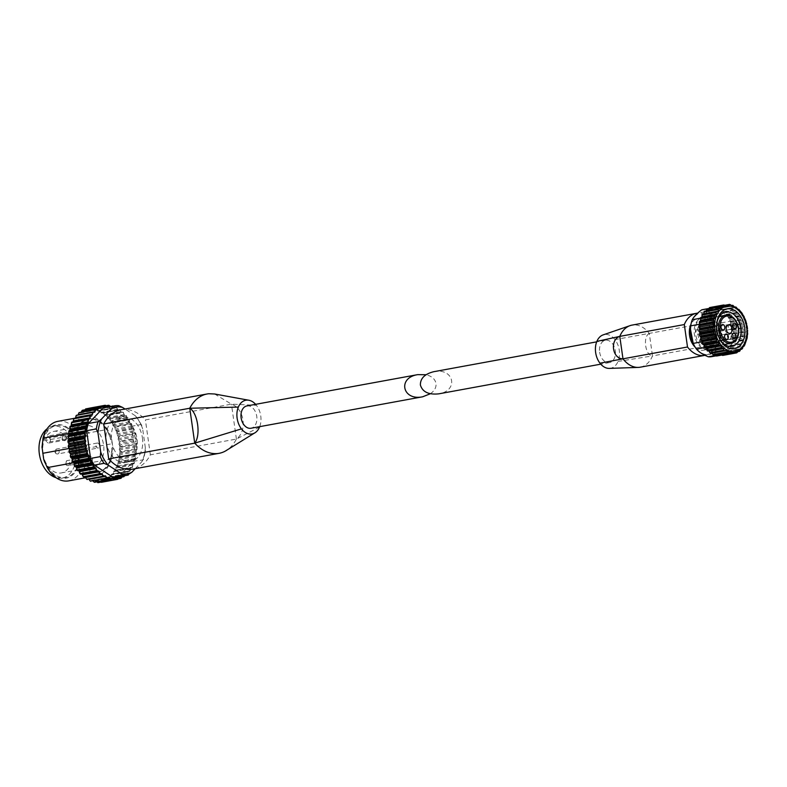 <?xml version="1.0" encoding="UTF-8"?>
<svg xmlns="http://www.w3.org/2000/svg" width="787" height="787" viewBox="0 0 787 787"><rect width="100%" height="100%" fill="white"/><g stroke="black" fill="none" stroke-linecap="round" stroke-linejoin="round"><path stroke-width="0.59" stroke-dasharray="3.94 2.95" d="M433.755 371.7C453.883 367.45 459.136 390.667 438.772 393.844M599.645 352.173A11.343 7.84 79.6 0 0 609.502 362.561A11.343 7.84 79.6 0 0 615.168 349.999A11.343 7.84 79.6 0 0 605.41 340.25A11.343 7.84 79.6 0 0 599.645 352.173M702.988 309.566A23.944 16.547 -100.4 0 1 706.342 309.439C708.693 312.311 712.629 314.889 718.167 317.171A23.944 16.547 -100.4 0 1 721.374 322.837C720.617 328.976 721.443 334.819 723.873 340.377L732.835 338.735A23.944 16.547 -100.4 0 1 732.766 339.246L732.559 338.705L747.03 336.049M733.12 340.181A1.003 0.698 79.6 0 1 732.864 341.479L732.244 341.873A23.944 16.547 -100.4 0 1 731.871 343.24L732.244 341.873A23.944 16.547 79.6 0 0 732.766 339.246L733.12 340.181L747.207 337.603M723.873 340.377A23.944 16.547 -100.4 0 1 722.338 346.516L731.3 344.873A23.944 16.547 79.6 0 0 731.871 343.24L732.097 344.224L746.194 341.647M722.338 346.516C717.636 350.077 714.527 353.353 713.012 356.324A23.944 16.547 -100.4 0 1 711.615 356.668M713.012 356.324L721.974 354.681L731.3 344.873M736.052 352.143L721.669 354.78A23.944 16.547 79.6 0 0 721.974 354.681M715.895 355.39L717.232 355.153A23.944 16.547 79.6 0 0 717.547 355.183L731.94 352.546M704.621 347.559L705.398 347.421L717.232 355.153M704.395 345.936A23.944 16.547 79.6 0 0 705.398 347.421M702.407 342.237A23.944 16.547 79.6 0 0 703.647 344.676M700.282 321.066A23.944 16.547 79.6 0 0 699.771 323.683M700.4 318.223L701.227 318.076A23.944 16.547 79.6 0 0 700.666 319.699M709.126 308.534L710.553 308.268L701.227 318.076M725.25 305.543L710.858 308.17A23.944 16.547 79.6 0 0 710.553 308.268M706.342 309.439L715.304 307.796A23.944 16.547 79.6 0 0 714.98 307.766L729.362 305.13M640.254 367.195A27.811 19.213 79.6 0 0 652.492 355.921L717.026 344.106L713.829 321.657A27.811 19.213 79.6 0 0 697.676 313.137M705.024 355.321A27.811 19.213 79.6 0 0 717.026 344.106M609.453 368.395A17.137 11.844 79.6 0 0 618.051 361.42A17.137 11.844 79.6 0 0 614.952 339.62L713.829 321.657M649.295 333.481C642.576 336.502 645.301 355.724 652.492 355.921L649.295 333.481A27.811 19.213 79.6 0 0 633.555 324.923A27.811 19.213 79.6 0 0 632.404 325.051M695.177 347.175A16.133 11.146 79.6 0 0 703.578 350.195A16.133 11.146 79.6 0 0 711.782 333.235A16.133 11.146 79.6 0 0 697.764 318.46A16.133 11.146 79.6 0 0 690.986 324.264M618.051 361.42L652.492 355.921M703.952 313.826L702.575 314.082M706.293 310.914L705.988 311.485L704.759 311.229L718.846 308.652M709.087 308.632L708.605 309.625L707.336 309.065L721.423 306.487M710.858 308.17L710.208 307.668L724.306 305.081M732.559 338.705L730.198 319.729A1.003 0.698 79.6 0 0 729.588 318.519L728.467 318.105L728.123 316.994A23.944 16.547 79.6 0 0 727.129 315.528L715.304 307.796M721.374 322.837L730.336 321.204A23.944 16.547 -100.4 0 0 730.12 320.702A23.944 16.547 79.6 0 0 728.88 318.253A23.944 16.547 -100.4 0 0 728.123 316.994L728.073 315.99A1.003 0.698 79.6 0 0 727.326 314.928L725.83 314.377L725.545 312.783A1.003 0.698 79.6 0 0 724.689 311.908L723.184 311.741L722.702 310.216A1.003 0.698 79.6 0 0 721.768 309.557L720.685 310.039L719.643 308.366A1.003 0.698 79.6 0 0 718.659 307.953L717.616 308.74L716.465 307.314A1.003 0.698 79.6 0 0 715.462 307.146L714.98 307.766M732.835 338.735L733.484 337.22A1.003 0.698 79.6 0 0 733.563 335.842L732.825 334.495L747.296 331.848M732.825 334.495L733.523 332.763A1.003 0.698 79.6 0 0 733.415 331.357L732.53 330.186L732.972 328.258A1.003 0.698 79.6 0 0 732.687 326.871L731.684 325.926L731.851 323.86A1.003 0.698 79.6 0 0 731.398 322.542L730.336 321.204M722.781 355.409A1.003 0.698 79.6 0 0 723.253 354.927L723.932 353.314L725.201 353.875A1.003 0.698 79.6 0 0 726.047 353.284L726.549 351.455L727.778 351.71A1.003 0.698 79.6 0 0 728.506 350.894L728.801 348.897L729.962 348.857A1.003 0.698 79.6 0 0 730.543 347.834L730.602 345.739L731.674 345.404A1.003 0.698 79.6 0 0 732.097 344.224M716.731 355.999A1.003 0.698 79.6 0 0 717.055 355.803L717.547 355.183M727.945 352.409L713.858 354.996L714.901 354.199L715.481 354.76M712.196 353.127L726.253 350.264M710.75 353.383L711.782 352.92M718.167 317.171L727.129 315.528M699.8 324.942L702.083 341.007M690.474 329.271A21.426 14.805 -100.4 0 1 704.473 312.242A21.426 14.805 -100.4 0 1 720.272 331.996A21.426 14.805 -100.4 0 1 711.251 353.983A21.426 14.805 -100.4 0 1 692.914 342.64A21.426 14.805 -100.4 0 1 692.727 342.207M716.623 332.35A16.133 11.146 -100.4 0 1 708.418 349.31A16.133 11.146 -100.4 0 1 694.547 335.449A16.133 11.146 -100.4 0 1 702.604 317.574A16.133 11.146 -100.4 0 1 716.623 332.35M614.952 339.62A17.137 11.844 79.6 0 0 603.521 334.75M718.6 336.659A17.432 12.051 -100.4 0 1 718.442 336.295A17.432 12.051 -100.4 0 1 716.593 326.192A17.432 12.051 -100.4 0 1 716.613 325.798M719.672 331.868A17.432 12.051 -100.4 0 1 710.799 350.205A17.432 12.051 -100.4 0 1 695.816 335.223A17.432 12.051 -100.4 0 1 704.522 315.902A17.432 12.051 -100.4 0 1 719.672 331.868M717.508 332.084A14.294 9.877 -100.4 0 1 710.238 347.106A14.294 9.877 -100.4 0 1 697.951 334.829A14.294 9.877 -100.4 0 1 705.083 318.991A14.294 9.877 -100.4 0 1 717.508 332.084M720.115 327.864A2.705 1.869 -100.4 0 1 718.738 330.717A2.705 1.869 -100.4 0 1 716.406 328.386A2.705 1.869 -100.4 0 1 717.764 325.385A2.705 1.869 -100.4 0 1 720.115 327.864M719.987 327.884A2.518 1.741 -100.4 0 1 718.708 330.53A2.518 1.741 -100.4 0 1 716.544 328.366A2.518 1.741 -100.4 0 1 717.793 325.572A2.518 1.741 -100.4 0 1 719.987 327.884M699.554 331.622A2.518 1.741 -100.4 0 1 698.276 334.278A2.518 1.741 -100.4 0 1 696.101 332.104A2.518 1.741 -100.4 0 1 697.361 329.31A2.518 1.741 -100.4 0 1 699.554 331.622M723.676 337.377A2.705 1.869 -100.4 0 1 722.299 340.23A2.705 1.869 -100.4 0 1 719.967 337.898A2.705 1.869 -100.4 0 1 721.315 334.898A2.705 1.869 -100.4 0 1 723.676 337.377M723.538 337.387A2.518 1.741 -100.4 0 1 722.259 340.043A2.518 1.741 -100.4 0 1 720.095 337.879A2.518 1.741 -100.4 0 1 721.354 335.085A2.518 1.741 -100.4 0 1 723.538 337.387M703.106 341.135A2.518 1.741 -100.4 0 1 701.827 343.781A2.518 1.741 -100.4 0 1 699.663 341.617A2.518 1.741 -100.4 0 1 700.912 338.823A2.518 1.741 -100.4 0 1 703.106 341.135M731.143 336.649A2.705 1.869 -100.4 0 1 729.765 339.492A2.705 1.869 -100.4 0 1 727.434 337.161A2.705 1.869 -100.4 0 1 728.782 334.16A2.705 1.869 -100.4 0 1 731.143 336.649M731.005 336.659A2.518 1.741 -100.4 0 1 729.726 339.305A2.518 1.741 -100.4 0 1 727.562 337.141A2.518 1.741 -100.4 0 1 728.821 334.347A2.518 1.741 -100.4 0 1 731.005 336.659M710.572 340.397A2.518 1.741 -100.4 0 1 709.294 343.053A2.518 1.741 -100.4 0 1 707.12 340.889A2.518 1.741 -100.4 0 1 708.379 338.095A2.518 1.741 -100.4 0 1 710.572 340.397M731.93 326.703A2.705 1.869 -100.4 0 1 730.543 329.556A2.705 1.869 -100.4 0 1 728.221 327.225A2.705 1.869 -100.4 0 1 729.569 324.224A2.705 1.869 -100.4 0 1 731.93 326.703M731.792 326.723A2.518 1.741 -100.4 0 1 730.513 329.369A2.518 1.741 -100.4 0 1 728.349 327.205A2.518 1.741 -100.4 0 1 729.608 324.411A2.518 1.741 -100.4 0 1 731.792 326.723M711.359 330.461A2.518 1.741 -100.4 0 1 710.081 333.117A2.518 1.741 -100.4 0 1 707.907 330.943A2.518 1.741 -100.4 0 1 709.166 328.159A2.518 1.741 -100.4 0 1 711.359 330.461M430.351 393.756C434.522 390.844 436.411 387.411 436.008 383.476C435.132 379.078 431.817 376.166 426.042 374.73M246.902 405.925A11.343 7.84 -100.4 0 1 256.759 416.323A11.343 7.84 -100.4 0 1 250.984 428.246M45.538 440.435A21.111 14.589 -100.4 0 1 47.781 436.106L77.903 430.587A21.111 14.589 79.6 0 1 85.242 425.61A21.111 14.589 79.6 0 1 103.392 443.75A21.111 14.589 79.6 0 1 92.846 467.144A21.111 14.589 79.6 0 1 74.499 447.803A21.111 14.589 79.6 0 1 75.65 434.916L45.538 440.435L47.269 442.353L77.382 436.844L75.65 434.916M42.951 453.587A21.111 14.589 79.6 0 0 61.297 472.928A21.111 14.589 79.6 0 0 71.843 449.534A21.111 14.589 79.6 0 0 53.693 431.394A21.111 14.589 79.6 0 0 42.951 453.587M259.533 427.095L236.405 439.057L150.366 454.827A42.596 29.434 -100.4 0 1 132.983 469.101M214.625 393.992L231.437 404.154C244.373 408.325 247.58 430.892 236.405 439.057A42.596 29.434 -100.4 0 1 227.345 449.83M121.109 409.732A42.596 29.434 -100.4 0 1 145.398 419.914L231.437 404.154L256.434 405.305A17.137 11.844 -100.4 0 1 259.72 426.643M142.417 437.906A22.311 15.415 -100.4 0 1 131.065 461.359A22.311 15.415 -100.4 0 1 111.675 440.927A22.311 15.415 -100.4 0 1 123.028 417.474A22.311 15.415 -100.4 0 1 142.417 437.906M150.366 454.827L145.398 419.914M68.735 480.857A30.25 20.895 79.6 0 0 83.511 464.035L111.026 458.998L111.843 447.98L112.915 447.783A26.847 18.544 79.6 0 1 98.896 471.866A26.847 18.544 79.6 0 1 76.378 451.374L75.208 443.14A26.847 18.544 79.6 0 1 89.226 419.048A26.847 18.544 79.6 0 1 111.744 439.549L112.915 447.783M45.007 462.894L44.908 462.648A27.152 18.76 79.6 0 0 66.167 478.171A27.152 18.76 79.6 0 0 80.166 455.624L83.511 464.035M73.555 462.776L74.745 462.559A30.25 20.895 79.6 0 0 96.24 475.81A30.25 20.895 79.6 0 0 111.026 458.998M111.843 447.98A26.847 18.544 79.6 0 1 97.824 472.062A26.847 18.544 79.6 0 1 75.306 451.571L75.582 453.361A27.152 18.76 79.6 0 0 96.624 472.534A27.152 18.76 79.6 0 0 112.069 450.292A27.152 18.76 79.6 0 0 112.079 449.78L112.059 450.331M75.582 453.361L74.745 462.559M75.306 451.571L76.378 451.374M133.387 461.28L143.293 459.844L145.467 451.059L144.877 452.259L135.197 454.04A35.287 24.377 79.6 0 1 133.387 461.28L118.65 476.774L128.33 475.004M131.252 426.328L140.932 424.547L142.634 428.738A33.782 23.335 79.6 0 0 135.266 415.733L137.145 417.858L127.464 419.638A35.287 24.377 79.6 0 1 131.252 426.328L135.197 454.04M104.553 407.656A35.287 24.377 79.6 0 1 108.783 407.42L118.453 405.649M144.877 452.259A35.287 24.377 79.6 0 1 143.067 459.5L141.817 461.753A33.782 23.335 79.6 0 0 145.329 447.685L145.467 451.059M115.571 478.23L98.719 481.31A1.003 0.698 -100.4 0 1 99.605 481.221L100.165 481.752A36.802 25.43 79.6 0 0 101.828 481.408L101.966 482.185L117.735 479.293M98.719 481.31L98.355 482.598M97.785 482.598L96.093 481.31A1.003 0.698 -100.4 0 0 95.188 481.211L94.686 482.283M92.699 480.946L92.541 480.69A1.003 0.698 -100.4 0 0 91.636 480.424L91.007 481.25M104.986 475.86L88.134 478.949A1.003 0.698 -100.4 0 1 88.931 479.244M88.134 478.949L87.406 479.519M101.602 473.735L84.75 476.824A1.003 0.698 -100.4 0 1 85.193 476.902M84.75 476.824L83.934 477.129M74.106 418.251L74.981 418.34A1.003 0.698 -100.4 0 0 75.463 418.005M76.624 414.965L77.51 415.329A1.003 0.698 -100.4 0 0 78.198 414.67M79.487 412.26L80.363 412.909A1.003 0.698 -100.4 0 0 81.13 412.388L81.248 411.945M82.645 410.214L83.481 411.119A1.003 0.698 -100.4 0 0 84.307 410.765L85.488 409.014M86.039 408.837L86.806 409.997A1.003 0.698 -100.4 0 0 87.672 409.82L89.029 408.237A37.56 25.951 79.6 0 1 89.6 408.187L90.269 409.565A1.003 0.698 -100.4 0 0 91.164 409.565L92.669 408.187L106.343 405.689M109.029 405.354L93.26 408.246L93.81 409.83A1.003 0.698 -100.4 0 0 94.715 410.017L96.358 408.866L110.337 406.299M115.955 407.361L117.332 408.542A36.802 25.43 79.6 0 0 115.64 407.705L115.099 408.06A1.003 0.698 -100.4 0 1 114.204 407.705L112.718 406.141L96.939 409.033L97.352 410.794A1.003 0.698 -100.4 0 0 98.247 411.148L100.008 410.243L115.778 407.361A37.56 25.951 79.6 0 1 116.348 407.636L100.579 410.529L100.834 412.427A1.003 0.698 -100.4 0 0 101.7 412.949L119.329 409.427A37.56 25.951 79.6 0 1 119.87 409.811L104.1 412.703L104.189 414.71A1.003 0.698 -100.4 0 0 105.005 415.388L122.693 412.132A37.56 25.951 79.6 0 1 123.215 412.624L107.435 415.506L107.337 417.592A1.003 0.698 -100.4 0 0 108.104 418.409L125.831 415.438A37.56 25.951 79.6 0 1 126.294 416.008L110.524 418.9L110.229 421.006A1.003 0.698 -100.4 0 0 110.918 421.96L128.655 419.264A37.56 25.951 79.6 0 1 129.078 419.914L113.298 422.806L112.807 424.901A1.003 0.698 -100.4 0 0 113.407 425.964L115.355 426.436L131.134 423.544A37.56 25.951 79.6 0 1 131.488 424.262L115.709 427.144L115.03 429.2A1.003 0.698 -100.4 0 0 115.522 430.341L117.43 431.079L133.2 428.197L132.983 427.636L133.2 428.197A37.56 25.951 79.6 0 1 133.485 428.954L117.716 431.847L116.83 433.814A1.003 0.698 -100.4 0 0 117.224 435.024L119.053 436.008L134.823 433.116L134.646 432.417L134.823 433.116A37.56 25.951 79.6 0 1 135.039 433.912L119.27 436.805L118.198 438.654A1.003 0.698 -100.4 0 0 118.463 439.903L120.204 441.113L135.974 438.221L135.846 437.405L135.974 438.221A37.56 25.951 79.6 0 1 136.112 439.048L120.342 441.93L119.408 442.914A36.802 25.43 79.6 0 0 119.004 440.494M119.24 444.901L120.854 446.308L136.623 443.415L136.564 442.481L136.092 441.812L119.24 444.901A1.003 0.698 -100.4 0 1 119.083 443.622L119.408 442.914M111.272 474.905L111.636 476.755L127.415 473.863L128.124 471.816L111.272 474.905A1.003 0.698 -100.4 0 1 111.931 474.158L129.658 471.295A37.56 25.951 79.6 0 0 130.052 470.764L130.563 468.668A1.003 0.698 -100.4 0 1 131.124 467.783L131.754 467.724A36.802 25.43 79.6 0 0 132.728 465.914L132.629 465.019A1.003 0.698 -100.4 0 1 133.082 464.015L133.682 463.818A36.802 25.43 79.6 0 0 134.449 461.802L134.262 460.916A1.003 0.698 -100.4 0 1 134.607 459.815L135.167 459.5A36.802 25.43 79.6 0 0 135.718 457.316L135.443 456.46A1.003 0.698 -100.4 0 1 135.669 455.28L136.19 454.856A36.802 25.43 79.6 0 0 136.505 452.535L136.151 451.728A1.003 0.698 -100.4 0 1 136.259 450.489L136.712 449.957A36.802 25.43 79.6 0 0 136.79 447.557L136.367 446.809A1.003 0.698 -100.4 0 1 136.348 445.54L136.731 444.921A36.802 25.43 79.6 0 0 136.564 442.481L136.623 443.415A37.56 25.951 79.6 0 1 136.682 444.242L136.731 444.921L136.682 444.242L120.913 447.124L119.496 448.629A1.003 0.698 -100.4 0 0 119.516 449.898L120.991 451.472L136.771 448.59L136.79 447.557L136.771 448.59A37.56 25.951 79.6 0 1 136.741 449.397L120.972 452.289L119.408 453.578A1.003 0.698 -100.4 0 0 119.299 454.817L120.618 456.529L136.397 453.637L136.505 452.535L136.397 453.637A37.56 25.951 79.6 0 1 136.289 454.424L120.519 457.316L118.827 458.368A1.003 0.698 -100.4 0 0 118.601 459.549L119.742 461.369L135.512 458.477L135.718 457.316L135.512 458.477A37.56 25.951 79.6 0 1 135.334 459.215L117.755 462.904A1.003 0.698 -100.4 0 0 117.411 464.005L118.375 465.884L134.144 463.002L134.449 461.802L134.144 463.002A37.56 25.951 79.6 0 1 133.888 463.681L116.23 467.094A1.003 0.698 -100.4 0 0 115.778 468.098L116.535 470.016L132.314 467.124L132.728 465.914L132.314 467.124A37.56 25.951 79.6 0 1 131.98 467.734L114.272 470.872A1.003 0.698 -100.4 0 1 114.272 470.872A1.003 0.698 -100.4 0 0 113.712 471.757L114.282 473.656L130.327 470.577M127.11 474.236L127.415 473.863A37.56 25.951 79.6 0 1 126.963 474.295L111.193 477.188L109.226 476.883A1.003 0.698 -100.4 0 0 108.498 477.473L108.665 479.234L124.444 476.342L125.34 474.384A1.003 0.698 -100.4 0 1 126.077 473.794L109.226 476.883M122.064 477.02L108.173 479.568L106.235 478.988A1.003 0.698 -100.4 0 0 105.438 479.421L105.419 481.054L121.198 478.171M118.375 478.811L104.887 481.28L103.008 480.444A1.003 0.698 -100.4 0 0 102.153 480.709L101.828 481.408M101.966 482.185A37.56 25.951 79.6 0 1 101.395 482.303L100.165 481.752M89.6 408.187L105.369 405.295M130.573 469.564A36.802 25.43 79.6 0 1 129.412 471.128L111.931 474.158M119.506 409.417L121.041 411.621A1.003 0.698 -100.4 0 0 121.857 412.299L122.477 412.181A36.802 25.43 79.6 0 1 123.992 413.618L123.215 412.624L124.189 414.503A1.003 0.698 -100.4 0 0 124.946 415.32L125.586 415.329A36.802 25.43 79.6 0 1 126.973 417.021L126.294 416.008L127.081 417.917A1.003 0.698 -100.4 0 0 127.769 418.871L128.409 418.999A36.802 25.43 79.6 0 1 129.639 420.927L129.078 419.914L129.658 421.822A1.003 0.698 -100.4 0 0 130.258 422.875L130.888 423.131A36.802 25.43 79.6 0 1 131.941 425.246L131.488 424.262L131.872 426.111A1.003 0.698 -100.4 0 0 132.373 427.262L132.983 427.636A36.802 25.43 79.6 0 1 133.839 429.889L133.485 428.954L133.682 430.725A1.003 0.698 -100.4 0 0 134.075 431.935L134.646 432.417A36.802 25.43 79.6 0 1 135.285 434.788L135.039 433.912L135.039 435.565A1.003 0.698 -100.4 0 0 135.315 436.824L135.846 437.405A36.802 25.43 79.6 0 1 136.259 439.825L136.112 439.048L135.935 440.533L119.083 443.622M112.334 406.033A37.56 25.951 79.6 0 0 112.128 405.974L111.567 406.928A1.003 0.698 -100.4 0 1 110.662 406.751L93.81 409.83M117.273 477.089A35.287 24.377 79.6 0 0 118.65 476.774M108.783 407.42L127.464 419.638M122.369 476.155A1.003 0.698 -100.4 0 1 123.087 475.899L106.235 478.988M128.045 472.682A36.802 25.43 79.6 0 1 126.717 473.971L126.077 473.794M128.124 471.816A1.003 0.698 -100.4 0 1 128.773 471.069M136.092 441.812A1.003 0.698 -100.4 0 1 135.935 440.533M117.332 408.542L117.686 409.348A1.003 0.698 -100.4 0 0 118.552 409.86L119.142 409.624A36.802 25.43 79.6 0 1 120.755 410.775M56.034 477.689A26.345 18.199 79.6 0 0 62.242 478.073A26.345 18.199 79.6 0 0 75.395 448.875A26.345 18.199 79.6 0 0 52.749 426.249A26.345 18.199 79.6 0 0 47.082 428.797M42.931 453.282A26.345 18.199 79.6 0 0 65.823 477.414A26.345 18.199 79.6 0 0 78.985 448.226A26.345 18.199 79.6 0 0 56.33 425.59A26.345 18.199 79.6 0 0 42.931 453.282M57.825 421.35A30.25 20.895 79.6 0 1 79.32 434.591L78.484 443.799A27.152 18.76 79.6 0 0 57.451 424.626A27.152 18.76 79.6 0 0 42.006 446.829M78.484 443.799L80.166 455.624M79.32 434.591L106.835 429.554A30.25 20.895 79.6 0 0 85.34 416.303A30.25 20.895 79.6 0 0 70.555 433.116L74.135 443.337L75.208 443.14M69 433.401L70.555 433.116M74.135 443.337A26.847 18.544 79.6 0 1 88.154 419.255A26.847 18.544 79.6 0 1 110.672 439.746L110.396 437.946A27.152 18.76 79.6 0 0 109.177 434.552A27.152 18.76 79.6 0 0 87.918 418.979A27.152 18.76 79.6 0 0 73.899 441.537M110.396 437.946L106.835 429.554M110.672 439.746L111.744 439.549M141.847 425.541L137.145 417.858A35.287 24.377 79.6 0 1 140.932 424.547M106.304 441.91A22.311 15.415 79.6 0 0 125.684 462.343A22.311 15.415 79.6 0 0 136.83 437.621A22.311 15.415 79.6 0 0 117.647 418.458A22.311 15.415 79.6 0 0 106.304 441.91M135.216 468.698L141.817 461.753M145.329 447.685L142.634 428.738M135.266 415.733L124.995 409.024M79.398 449.702L112.384 443.661M69.167 448.462L75.749 447.262M255.627 404.331A17.137 11.844 -100.4 0 1 256.434 405.305M92.551 458.673A2.518 1.741 -100.4 0 1 91.272 461.33A2.518 1.741 -100.4 0 1 89.079 459.018A2.518 1.741 -100.4 0 1 90.367 456.362A2.518 1.741 -100.4 0 1 92.551 458.673M85.537 434.08A2.518 1.741 79.6 0 0 87.721 436.392A2.518 1.741 79.6 0 0 88.98 433.598A2.518 1.741 79.6 0 0 86.816 431.433A2.518 1.741 79.6 0 0 85.537 434.08M95.984 445.698A2.518 1.741 79.6 0 0 98.178 448.01A2.518 1.741 79.6 0 0 99.437 445.216A2.518 1.741 79.6 0 0 97.273 443.042A2.518 1.741 79.6 0 0 95.984 445.698M78.621 447.4A2.518 1.741 79.6 0 0 80.815 449.711A2.518 1.741 79.6 0 0 82.074 446.918A2.518 1.741 79.6 0 0 79.91 444.753A2.518 1.741 79.6 0 0 78.621 447.4M47.781 436.106L49.512 438.025L79.635 432.506A2.902 2.007 -100.4 0 1 80.52 435.516A2.902 2.007 -100.4 0 1 79.025 437.523A2.902 2.007 -100.4 0 1 77.382 436.844M79.635 432.506L77.903 430.587M49.512 438.025A2.902 2.007 -100.4 0 1 50.407 441.025A2.902 2.007 -100.4 0 1 48.912 443.042A2.902 2.007 -100.4 0 1 47.269 442.353M732.815 333.865L747.296 331.219M733.523 332.763L747.611 330.176M733.563 335.842L747.65 333.265M733.484 337.22L747.571 334.632M732.628 338.095L747.099 335.449M732.864 341.479L746.952 338.902M731.88 342.099L746.361 339.453M731.733 342.66L746.204 340.014M731.674 345.404L745.761 342.827M730.602 345.739L745.082 343.093M730.375 346.241L744.846 343.585M730.543 347.834L744.63 345.257M729.962 348.857L743.076 346.447M728.841 348.897L743.262 346.26M728.546 349.31L743.017 346.664M728.506 350.894L742.594 348.307M727.778 351.71L740.705 349.339M726.647 351.455L740.951 348.838M726.293 351.779L740.764 349.133M726.047 353.284L740.134 350.697M725.201 353.875L737.842 351.563M724.099 353.343L738.285 350.746M723.696 353.56L738.167 350.904M723.253 354.927L737.34 352.35M717.055 355.803L731.143 353.215M715.235 354.386L728.821 351.897M714.793 354.258L729.264 351.602M703.696 314.043L718.167 311.386L703.735 314.043M705.89 311.485L720.371 308.829M706.244 311.16L719.584 308.72M708.448 309.606L722.919 306.95M708.841 309.389L722.663 306.861M715.462 307.146L724.994 305.405M716.465 307.314L730.552 304.726M717.282 308.563L731.753 305.907M717.734 308.691L731.999 306.074M718.659 307.953L731.497 305.602M719.643 308.366L733.73 305.789M720.302 309.783L734.773 307.127M720.735 310.029L735.117 307.392M721.768 309.557L734.802 307.176L721.886 309.527M722.702 310.216L736.789 307.638M723.184 311.741L737.655 309.094M723.597 312.085L738.068 309.439M724.689 311.908L738.786 309.33M725.545 312.783L739.642 310.206M725.83 314.377L740.311 311.721M726.194 314.81L740.675 312.164M727.326 314.928L741.413 312.35M728.073 315.99L742.171 313.413M728.152 317.584L742.633 314.938M728.467 318.105L742.938 315.449M729.588 318.519L743.676 315.931M730.198 319.729L744.295 317.151M730.07 321.273L744.541 318.627M730.316 321.853L744.787 319.197M731.398 322.542L745.486 319.955M731.851 323.86L745.938 321.283M731.517 325.316L745.987 322.66M731.684 325.926L746.165 323.27M732.687 326.871L746.774 324.283M732.972 328.258L747.06 325.67M732.441 329.556L746.922 326.91M732.53 330.186L747.011 327.54M733.415 331.357L747.502 328.769M725.88 315.184A14.294 9.877 -100.4 0 1 738.295 328.277A14.294 9.877 -100.4 0 1 731.034 343.299M96.604 481.929A36.802 25.43 79.6 0 0 98.316 481.929M92.994 481.398A36.802 25.43 79.6 0 0 94.725 481.733M89.413 480.159A36.802 25.43 79.6 0 0 91.115 480.837M85.911 478.26A36.802 25.43 79.6 0 0 87.573 479.253M82.576 475.712A36.802 25.43 79.6 0 0 84.15 477.001M79.457 472.574A36.802 25.43 79.6 0 0 80.913 474.148M76.624 468.914A36.802 25.43 79.6 0 0 77.943 470.724M74.135 464.792A36.802 25.43 79.6 0 0 75.286 466.819M72.03 460.297A36.802 25.43 79.6 0 0 72.984 462.49M70.358 455.516A36.802 25.43 79.6 0 0 71.105 457.837M69.148 450.538A36.802 25.43 79.6 0 0 69.669 452.938M68.42 445.462A36.802 25.43 79.6 0 0 68.705 447.892M68.194 440.376A36.802 25.43 79.6 0 0 68.233 442.806M68.459 435.398A36.802 25.43 79.6 0 0 68.272 437.769M69.236 430.617A36.802 25.43 79.6 0 0 68.803 432.88M70.496 426.121A36.802 25.43 79.6 0 0 69.836 428.236M72.207 422.009A36.802 25.43 79.6 0 0 71.332 423.927M74.352 418.34A36.802 25.43 79.6 0 0 73.27 420.032M76.87 415.211A36.802 25.43 79.6 0 0 75.621 416.638M79.733 412.663A36.802 25.43 79.6 0 0 78.326 413.805M82.871 410.755A36.802 25.43 79.6 0 0 81.336 411.581M86.226 409.525A36.802 25.43 79.6 0 0 84.593 410.027M89.728 408.994A36.802 25.43 79.6 0 0 88.036 409.161M93.328 409.171A36.802 25.43 79.6 0 0 91.597 408.994M96.929 410.057A36.802 25.43 79.6 0 0 95.207 409.545M100.48 411.631A36.802 25.43 79.6 0 0 98.798 410.794M103.904 413.864A36.802 25.43 79.6 0 0 102.29 412.713M107.14 416.707A36.802 25.43 79.6 0 0 105.625 415.27M110.121 420.11A36.802 25.43 79.6 0 0 108.734 418.418M112.787 424.016A36.802 25.43 79.6 0 0 111.557 422.088M115.089 428.325A36.802 25.43 79.6 0 0 114.036 426.22M116.988 432.978A36.802 25.43 79.6 0 0 116.132 430.715M118.434 437.877A36.802 25.43 79.6 0 0 117.794 435.506M119.89 448.01A36.802 25.43 79.6 0 0 119.722 445.57M119.86 453.046A36.802 25.43 79.6 0 0 119.939 450.646M119.339 457.936A36.802 25.43 79.6 0 0 119.654 455.624M118.316 462.589A36.802 25.43 79.6 0 0 118.867 460.405M116.83 466.907A36.802 25.43 79.6 0 0 117.597 464.891M114.902 470.803A36.802 25.43 79.6 0 0 115.876 469.003M112.561 474.217A36.802 25.43 79.6 0 0 113.731 472.653M109.865 477.06A36.802 25.43 79.6 0 0 111.193 475.771M106.855 479.293A36.802 25.43 79.6 0 0 108.331 478.299M103.599 480.867A36.802 25.43 79.6 0 0 105.192 480.198M104.887 481.28A37.56 25.951 79.6 0 0 105.419 481.054M108.173 479.568A37.56 25.951 79.6 0 0 108.665 479.234M113.889 474.187A37.56 25.951 79.6 0 0 114.282 473.656M116.21 470.626A37.56 25.951 79.6 0 0 116.535 470.016M118.109 466.573A37.56 25.951 79.6 0 0 118.375 465.884M119.555 462.107A37.56 25.951 79.6 0 0 119.742 461.369M120.519 457.316A37.56 25.951 79.6 0 0 120.618 456.529M120.972 452.289A37.56 25.951 79.6 0 0 120.991 451.472M120.913 447.124A37.56 25.951 79.6 0 0 120.854 446.308M120.342 441.93A37.56 25.951 79.6 0 0 120.204 441.113M119.27 436.805A37.56 25.951 79.6 0 0 119.053 436.008M117.716 431.847A37.56 25.951 79.6 0 0 117.43 431.079M115.709 427.144A37.56 25.951 79.6 0 0 115.355 426.436M113.298 422.806A37.56 25.951 79.6 0 0 112.885 422.157M110.524 418.9A37.56 25.951 79.6 0 0 110.052 418.33M107.435 415.506A37.56 25.951 79.6 0 0 106.924 415.024M104.1 412.703A37.56 25.951 79.6 0 0 103.55 412.319M100.579 410.529A37.56 25.951 79.6 0 0 100.008 410.243M96.939 409.033A37.56 25.951 79.6 0 0 96.358 408.866M93.26 408.246A37.56 25.951 79.6 0 0 92.669 408.187M124.366 475.781A36.802 25.43 79.6 0 0 125.182 475.22M113.781 406.968A36.802 25.43 79.6 0 0 112.059 406.456M91.823 415.251L74.981 418.34M94.361 412.24L77.51 415.329M97.214 409.82L80.363 412.909M96.545 409.565L81.13 412.388M100.333 408.03L83.481 411.119M100.077 407.882L84.307 410.765M103.658 406.909L86.806 409.997M103.638 406.899L87.672 409.82M107.121 406.476L90.269 409.565M107.288 406.613L91.164 409.565M111.567 406.928L94.715 410.017M114.204 407.705L97.352 410.794M115.099 408.06L98.247 411.148M117.686 409.348L100.834 412.427M118.552 409.86L101.7 412.949M121.041 411.621L104.189 414.71M121.857 412.299L105.005 415.388L121.857 412.299M124.189 414.503L107.337 417.592M124.946 415.32L108.104 418.409M127.081 417.917L110.229 421.006M127.769 418.871L110.918 421.96M129.658 421.822L112.807 424.901M130.258 422.875L113.407 425.964M131.872 426.111L115.03 429.2M132.373 427.262L115.522 430.341M133.682 430.725L116.83 433.814M134.075 431.935L117.224 435.024M135.039 435.565L118.198 438.654M135.315 436.824L118.463 439.903M136.348 445.54L119.496 448.629M136.367 446.809L119.516 449.898M136.259 450.489L119.408 453.578M136.151 451.728L119.299 454.817M135.669 455.28L118.827 458.368M135.443 456.46L118.601 459.549M134.607 459.815L117.755 462.904M134.262 460.916L117.411 464.005M133.082 464.015L116.23 467.094M132.629 465.019L115.778 468.098M131.124 467.783L114.272 470.872L131.095 467.793M130.563 468.668L113.712 471.757M125.34 474.384L108.498 477.473M122.29 476.332L105.438 479.421M119.073 477.502L103.008 480.444M119.004 477.62L102.153 480.709M115.512 478.309L99.605 481.221M111.764 478.437L96.093 481.31M112.039 478.132L95.188 481.211M107.76 477.906L92.541 480.69M108.488 477.335L91.636 480.424M236.405 439.057L231.437 404.154M68.194 465.55A2.518 1.741 79.6 0 0 68.292 465.54A2.518 1.741 79.6 0 0 69.551 462.746A2.518 1.741 79.6 0 0 67.387 460.572A2.518 1.741 79.6 0 0 66.098 463.228A2.518 1.741 79.6 0 0 68.194 465.55M57.736 453.932A2.518 1.741 79.6 0 0 57.835 453.922A2.518 1.741 79.6 0 0 59.094 451.128A2.518 1.741 79.6 0 0 56.93 448.964A2.518 1.741 79.6 0 0 55.641 451.61A2.518 1.741 79.6 0 0 57.736 453.932M75.099 452.23A2.518 1.741 79.6 0 0 75.198 452.22A2.518 1.741 79.6 0 0 76.457 449.426A2.518 1.741 79.6 0 0 74.293 447.252A2.518 1.741 79.6 0 0 73.004 449.908A2.518 1.741 79.6 0 0 75.099 452.23M64.642 440.612A2.518 1.741 79.6 0 0 64.741 440.602A2.518 1.741 79.6 0 0 66 437.808A2.518 1.741 79.6 0 0 63.836 435.644A2.518 1.741 79.6 0 0 62.557 438.29A2.518 1.741 79.6 0 0 64.642 440.612M605.41 340.25L596.684 341.853M609.502 362.561L600.766 364.165M716.219 355.832L731.349 353.058M709.156 308.435L725.171 305.494M730.031 348.848L743.076 346.457M728.801 348.897L743.282 346.25M727.975 351.71L740.685 349.389M726.549 351.455L741.029 348.808M725.535 353.924L737.773 351.681M723.932 353.314L738.422 350.658M714.901 354.199L729.392 351.553M711.841 352.901L726.322 350.245M705.988 311.485L720.479 308.829M708.605 309.625L723.096 306.969M715.796 306.94L724.788 305.297M717.616 308.74L732.107 306.094M718.885 307.845L731.448 305.543M720.685 310.039L735.166 307.392M702.604 317.574L697.764 318.46M708.418 349.31L703.578 350.195M630.18 325.602L629.551 325.818M718.442 336.295L718.757 337.052M716.593 326.192L716.623 325.365M725.703 312.016L704.522 315.902M731.989 346.319L710.799 350.205M719.485 316.354L705.083 318.991M724.63 344.47L710.238 347.106M728.398 324.893A4.289 4.289 0 0 0 724.925 329.704A4.289 4.289 0 0 0 729.942 333.324M722.427 324.529L717.764 325.385M723.401 329.861L718.738 330.717M717.793 325.572L697.361 329.31M718.708 330.53L698.276 334.278M725.978 334.042L721.315 334.898M726.952 339.374L722.299 340.23M721.354 335.085L700.912 338.823M722.259 340.043L701.827 343.781M733.445 333.304L728.782 334.16M734.419 338.636L729.765 339.492M728.821 334.347L708.379 338.095M729.726 339.305L709.294 343.053M734.232 323.368L729.569 324.224M735.206 328.7L730.543 329.556M729.608 324.411L709.166 328.159M730.513 329.369L710.081 333.117M61.297 472.928L92.846 467.144M53.693 431.394L85.242 425.61M85.714 477.739L96.24 475.81M97.824 472.062L98.896 471.866M79.821 473.41L80.51 474.158M83.058 476.568L83.766 477.148M86.54 479.106L87.229 479.529M90.19 480.985L90.849 481.25M93.928 482.165L94.568 482.293M97.696 482.598L98.296 482.608M82.546 410.243L81.996 410.539M79.349 412.319L78.808 412.752M76.457 415.024L75.946 415.605M73.939 418.3L73.466 419.048M71.814 422.098L71.401 422.993M120.726 478.378L121.287 478.142M124.061 476.637L124.612 476.273M129.825 471.236L130.317 470.577M132.157 467.694L132.6 466.868M134.065 463.671L134.429 462.707M135.512 459.244L135.787 458.152M136.485 454.493L136.643 453.302M136.958 449.515L136.997 448.246M136.928 444.399L136.83 443.091M136.377 439.244L136.161 437.936M135.334 434.139L135 432.87M133.82 429.19L133.357 427.99M131.842 424.488L131.291 423.386M129.442 420.13L128.822 419.156M126.668 416.195L125.999 415.379M123.569 412.772L122.87 412.113M109.157 405.354L108.547 405.295M62.242 478.073L65.823 477.414M52.749 426.249L56.33 425.59M73.87 418.409L85.34 416.303M88.154 419.255L89.226 419.048M125.684 462.343L131.065 461.359M117.647 418.458L123.028 417.474M91.912 415.241L75.06 418.33M94.538 412.24L77.687 415.329M97.49 409.85L80.638 412.939M100.706 408.109L83.855 411.188M104.12 407.046L87.278 410.135M107.681 406.702L90.83 409.791M111.301 407.066L94.45 410.155M114.912 408.138L98.06 411.227M118.453 409.889L101.602 412.978M128.645 471.079L111.793 474.158M125.851 473.774L108.999 476.863M122.752 475.85L105.911 478.939M119.427 477.256L102.585 480.345M115.935 477.955L99.083 481.044M112.344 477.955L95.493 481.034M108.714 477.227L91.863 480.316M105.124 475.81L88.282 478.899M101.651 473.725L84.799 476.814M48.912 443.042L79.025 437.523M90.367 456.362L67.387 460.572A2.518 2.518 0 0 0 65.341 463.405A2.518 2.518 0 0 0 68.292 465.54L91.272 461.33M79.91 444.753L56.93 448.964A2.518 2.518 0 0 0 54.883 451.797A2.518 2.518 0 0 0 57.835 453.922L80.815 449.711M97.273 443.042L74.293 447.252A2.518 2.518 0 0 0 72.247 450.085A2.518 2.518 0 0 0 75.198 452.22L98.178 448.01M86.816 431.433L63.836 435.644A2.518 2.518 0 0 0 61.789 438.477A2.518 2.518 0 0 0 64.741 440.602L87.721 436.392"/><path stroke-width="1.18" d="M600.766 364.165L438.772 393.844C428.62 394.907 422.491 391.965 420.386 385.01C420.297 378.39 424.754 373.953 433.755 371.7L596.684 341.853M716.219 355.832L711.615 356.668A23.944 16.547 -100.4 0 1 708.261 356.786L715.895 355.39M722.004 355.035L736.416 352.704L736.052 352.143A23.944 16.547 -100.4 0 1 734.969 352.399A23.944 16.547 -100.4 0 1 731.94 352.546L730.149 353.058L731.143 353.215M708.261 356.786C702.732 354.504 698.787 351.927 696.436 349.064L704.621 347.559M704.06 344.834L704.395 345.936A23.944 16.547 -100.4 0 1 703.647 344.676L718.531 342.178L717.026 341.843L716.406 340.623L716.682 338.43L715.216 337.82L715.314 334.357L713.927 333.481L713.642 332.094L714.468 330.097L713.199 329.005L713.091 327.599L714.183 326.418L713.061 324.51L713.13 323.132L714.448 321.578L713.504 320.171L713.76 318.873L715.117 318.184L714.517 316.128L714.95 314.948L716.406 314.544L716.081 312.518L716.662 311.504L702.506 314.092A1.003 0.698 79.6 0 0 701.994 315.105L702.161 316.699L716.632 314.052M699.977 324.234L699.043 325.72A1.003 0.698 79.6 0 0 698.964 327.097L699.712 329.064L699.004 330.176A1.003 0.698 79.6 0 0 699.112 331.583L699.997 332.744L699.554 334.682A1.003 0.698 79.6 0 0 699.84 336.069L700.843 337.013L700.676 339.069A1.003 0.698 79.6 0 0 701.128 340.397L702.211 341.086L702.407 342.237A23.944 16.547 -100.4 0 1 702.191 341.745L693.229 343.388L690.474 329.34L690.73 325.848L699.692 324.214A23.944 16.547 -100.4 0 1 699.771 323.683L699.977 324.234L714.448 321.578M696.436 349.064A23.944 16.547 -100.4 0 1 693.229 343.388M700.804 320.279L700.282 321.066A23.944 16.547 -100.4 0 1 700.666 319.699L700.804 320.279L715.275 317.623M690.73 325.848A23.944 16.547 -100.4 0 1 692.265 319.719L700.4 318.223M692.265 319.719C693.78 316.738 696.889 313.472 701.591 309.911L709.126 308.534M724.306 305.081L723.381 305.435L725.25 305.543A23.944 16.547 -100.4 0 1 726.332 305.287A23.944 16.547 -100.4 0 1 729.362 305.13L729.559 304.569L724.994 305.405M701.591 309.911A23.944 16.547 -100.4 0 1 702.988 309.566L709.156 308.435M603.521 334.75A17.137 11.844 79.6 0 0 603.226 334.849A17.137 11.844 79.6 0 0 596.861 341.401A17.137 11.844 79.6 0 0 599.96 363.191L622.979 358.823A27.811 19.213 79.6 0 0 638.336 367.401A27.811 19.213 79.6 0 0 638.719 367.381A27.811 19.213 79.6 0 0 639.87 367.263A27.811 19.213 79.6 0 0 640.254 367.195M632.404 325.051A27.811 19.213 79.6 0 0 632.02 325.11A27.811 19.213 79.6 0 0 630.18 325.592A27.811 19.213 79.6 0 0 619.782 336.383C609.581 339.768 612.355 358.98 622.979 358.823L687.504 346.998A27.811 19.213 79.6 0 0 704.778 355.37A27.811 19.213 79.6 0 0 705.024 355.321M697.676 313.137A27.811 19.213 79.6 0 0 696.554 313.295A27.811 19.213 79.6 0 0 684.316 324.559L687.504 346.998M596.861 341.401L619.782 336.383L684.316 324.559M690.986 324.264A16.133 11.146 79.6 0 0 689.56 335.419A16.133 11.146 79.6 0 0 695.177 347.175M700.282 321.066L699.673 321.45A1.003 0.698 79.6 0 0 699.417 322.749L699.771 323.683M702.161 316.699L700.863 317.535A1.003 0.698 79.6 0 0 700.43 318.705L700.666 319.699M716.465 311.544L702.575 314.082A1.003 0.698 79.6 0 0 702.506 314.092M703.952 313.826L718.472 310.973L718.128 309.468L718.846 308.652L718.128 309.468L704.031 312.055L703.991 313.629M704.759 311.229A1.003 0.698 79.6 0 0 704.031 312.055M707.336 309.065A1.003 0.698 79.6 0 0 706.5 309.665L706.293 310.914M710.208 307.668A1.003 0.698 79.6 0 0 709.284 308.012L709.087 308.632M722.328 355.281A1.003 0.698 79.6 0 0 722.781 355.409L736.671 352.861M715.481 354.76L716.052 355.635A1.003 0.698 79.6 0 0 716.731 355.999L730.641 353.452M712.196 353.127L712.874 354.573A1.003 0.698 79.6 0 0 713.858 354.996M704.395 345.936L704.444 346.949A1.003 0.698 79.6 0 0 705.191 348.002L706.687 348.562L706.972 350.156A1.003 0.698 79.6 0 0 707.828 351.032L708.93 350.854L709.815 352.724A1.003 0.698 79.6 0 0 710.75 353.383L724.502 350.864M702.407 342.237L702.319 343.211A1.003 0.698 79.6 0 0 702.939 344.421L703.647 344.676M744.679 327.451A20.167 13.93 -100.4 0 1 736.042 348.208A20.167 13.93 -100.4 0 1 718.757 337.052A20.167 13.93 -100.4 0 1 716.623 325.365A20.167 13.93 -100.4 0 1 729.638 308.848A20.167 13.93 -100.4 0 1 744.679 327.451M747.06 325.67L747.502 328.769M746.774 324.283L745.486 319.955L742.171 313.413L738.786 309.33L738.068 309.439L735.855 306.979L735.117 307.392M745.938 321.283L745.486 319.955M744.295 317.151L743.676 315.931M742.171 313.413L741.413 312.35L742.171 313.413M735.904 306.96L734.802 307.176L735.904 306.96M734.773 307.127L732.746 305.376L731.999 306.074M731.448 305.543L732.845 305.287L731.497 305.602M731.753 305.907L730.552 304.726M709.284 308.012L723.381 305.435L723.312 306.733L722.663 306.861M722.919 306.95L721.423 306.487L720.587 307.078L720.725 308.514L719.584 308.72M721.423 306.487L706.5 309.665M720.371 308.829L718.846 308.652M718.167 311.386L716.662 311.504M704.365 345.345L718.846 342.699L718.531 342.178M718.846 342.699L718.531 344.362L719.279 345.424L720.794 345.473L721.915 348.444L723.401 348.198L723.902 350.146L724.837 350.805L726.253 350.264M710.641 353.422L724.837 350.805M712.215 353.166L726.686 350.51L726.962 351.996L727.945 352.409L729.264 351.602M712.874 354.573L726.962 351.996L727.945 352.409M728.821 351.897L729.706 351.74L730.149 353.058L716.052 355.635M737.34 352.35L736.416 352.704L738.167 350.904M738.285 350.746L739.288 351.297L740.764 349.133M737.842 351.563L740.134 350.697M740.951 348.838L741.954 349.153L740.685 349.389M740.705 349.339L742.594 348.307L743.017 346.664M743.262 346.26L744.63 345.257L747.148 338.046M747.207 337.603L747.611 330.176M747.571 334.632L747.65 333.265M746.922 326.91L747.011 327.54M702.083 341.007L702.191 341.745M699.692 324.214L699.8 324.942M692.993 342.847L692.727 342.207A21.426 14.805 -100.4 0 1 690.455 329.783A21.426 14.805 -100.4 0 1 690.474 329.271M599.96 363.191A17.137 11.844 79.6 0 0 609.364 368.395A17.137 11.844 79.6 0 0 609.453 368.395M716.613 325.798A17.432 12.051 -100.4 0 1 725.703 312.016A17.432 12.051 -100.4 0 1 740.852 327.992A17.432 12.051 -100.4 0 1 731.989 346.319A17.432 12.051 -100.4 0 1 718.6 336.659M732.126 328.818A4.289 2.961 -100.4 0 1 729.942 333.324A4.289 2.961 -100.4 0 1 729.775 333.354A4.289 2.961 -100.4 0 1 726.234 329.527A4.289 2.961 -100.4 0 1 728.398 324.893A4.289 2.961 -100.4 0 1 732.126 328.818M736.583 325.857A2.705 1.869 -100.4 0 1 735.206 328.7A2.705 1.869 -100.4 0 1 732.874 326.379A2.705 1.869 -100.4 0 1 734.232 323.368A2.705 1.869 -100.4 0 1 736.583 325.857M735.796 335.793A2.705 1.869 -100.4 0 1 734.419 338.636A2.705 1.869 -100.4 0 1 732.087 336.315A2.705 1.869 -100.4 0 1 733.445 333.304A2.705 1.869 -100.4 0 1 735.796 335.793M728.329 336.521A2.705 1.869 -100.4 0 1 726.952 339.374A2.705 1.869 -100.4 0 1 724.63 337.043A2.705 1.869 -100.4 0 1 725.978 334.042A2.705 1.869 -100.4 0 1 728.329 336.521M724.778 327.008A2.705 1.869 -100.4 0 1 723.401 329.861A2.705 1.869 -100.4 0 1 721.069 327.53A2.705 1.869 -100.4 0 1 722.427 324.529A2.705 1.869 -100.4 0 1 724.778 327.008M426.042 374.73L417.622 374.651C397.258 377.829 402.511 401.045 422.639 396.796L430.351 393.756M422.639 396.796L250.984 428.246A11.343 7.84 -100.4 0 1 241.235 418.497A11.343 7.84 -100.4 0 1 246.902 405.925L417.622 374.651M227.345 449.83A42.596 29.434 -100.4 0 1 226.263 450.538A42.596 29.434 -100.4 0 1 219.032 453.342A42.596 29.434 -100.4 0 1 217.35 453.578C209.234 454.148 201.688 450.676 194.733 443.15L108.695 458.919L103.727 424.006A42.596 29.434 -100.4 0 1 121.109 409.732L207.148 393.972A42.596 29.434 -100.4 0 1 208.83 393.736L214.625 393.992L248.84 400.239A17.137 11.844 -100.4 0 1 255.627 404.331M219.032 453.342L132.983 469.101A42.596 29.434 -100.4 0 1 108.695 458.919M259.72 426.643A17.137 11.844 -100.4 0 1 259.533 427.095A17.137 11.844 -100.4 0 1 254.919 432.83A17.137 11.844 -100.4 0 1 241.452 428.876A17.137 11.844 -100.4 0 1 238.343 407.076L189.765 408.246L103.727 424.006M189.765 408.246C197.793 412.9 201.01 435.467 194.733 443.15L189.765 408.246A42.596 29.434 -100.4 0 1 207.148 393.972M44.889 462.599L44.908 462.648A27.152 18.76 79.6 0 1 44.889 462.599A27.152 18.76 79.6 0 1 43.678 459.205L47.24 467.606A30.25 20.895 79.6 0 0 68.735 480.857L85.714 477.739M47.24 467.606L73.555 462.776M118.453 405.649A35.287 24.377 79.6 0 0 114.233 405.885L118.689 405.639L122.487 407.381A33.782 23.335 79.6 0 0 111.606 408.453L101.523 419.048L98.119 421.694L88.439 423.465A35.287 24.377 79.6 0 0 86.629 430.705L96.309 428.935L98.011 433.116L100.706 452.072A33.782 23.335 79.6 0 0 108.075 465.068L104.041 463.336L94.361 465.107A35.287 24.377 79.6 0 1 90.574 458.418L100.254 456.647L100.706 452.072M112.856 406.2A35.287 24.377 79.6 0 1 114.233 405.885L104.553 407.656A35.287 24.377 79.6 0 0 103.176 407.971L112.856 406.2L111.606 408.453M122.733 475.545A35.287 24.377 79.6 0 0 126.953 475.309L117.273 477.089A35.287 24.377 79.6 0 1 113.053 477.325L122.733 475.545L120.854 473.42A33.782 23.335 79.6 0 0 131.734 472.348L126.953 475.309A35.287 24.377 79.6 0 0 128.33 475.004M94.568 482.293L92.699 480.946M90.18 480.995L89.02 479.391A1.003 0.698 -100.4 0 0 88.931 479.244M86.531 479.116L85.596 477.424A1.003 0.698 -100.4 0 0 85.193 476.902M82.576 475.712L83.402 476.686L82.34 474.836A1.003 0.698 -100.4 0 0 81.543 474.089L98.395 471A1.003 0.698 -100.4 0 1 99.182 471.757L82.34 474.836M79.457 472.574L80.185 473.587L79.31 471.688A1.003 0.698 -100.4 0 0 78.582 470.793L95.424 467.714A1.003 0.698 -100.4 0 1 96.152 468.599L79.31 471.688M76.624 468.914L77.244 469.928L76.565 468.019A1.003 0.698 -100.4 0 0 75.916 467.016L75.031 466.475L90.81 463.592L92.768 463.927A1.003 0.698 -100.4 0 1 93.417 464.93L76.565 468.019M74.135 464.792L74.647 465.796L74.155 463.907A1.003 0.698 -100.4 0 0 73.604 462.805L72.758 462.008L88.528 459.116L90.456 459.716A1.003 0.698 -100.4 0 1 91.007 460.828L74.155 463.907M72.03 460.297L72.434 461.261L72.148 459.441A1.003 0.698 -100.4 0 0 71.696 458.26L70.909 457.208L86.678 454.315L88.547 455.181A1.003 0.698 -100.4 0 1 88.99 456.362L72.148 459.441M70.358 455.516L70.653 456.421L70.555 454.709A1.003 0.698 -100.4 0 0 70.22 453.469L69.512 452.181L85.291 449.288L87.072 450.38A1.003 0.698 -100.4 0 1 87.406 451.62L70.555 454.709M69.148 450.538L69.423 449.79A1.003 0.698 -100.4 0 0 69.217 448.521L68.607 447.016L84.386 444.124L86.068 445.432A1.003 0.698 -100.4 0 1 86.275 446.701L69.423 449.79M68.42 445.462L68.774 444.793A1.003 0.698 -100.4 0 0 68.685 443.514L68.213 441.822L83.993 438.93L85.537 440.425A1.003 0.698 -100.4 0 1 85.626 441.704L68.774 444.793M68.194 440.376L68.617 439.795A1.003 0.698 -100.4 0 0 68.656 438.546L68.331 436.696L84.101 433.804L85.508 435.457A1.003 0.698 -100.4 0 1 85.468 436.716L68.617 439.795M68.459 435.398L68.951 434.926A1.003 0.698 -100.4 0 0 69.118 433.706L68.961 431.738L84.73 428.856L85.97 430.627A1.003 0.698 -100.4 0 1 85.803 431.837L68.951 434.926M69.236 430.617L69.777 430.243A1.003 0.698 -100.4 0 0 70.063 429.102L70.082 427.046L85.862 424.163L86.914 426.013A1.003 0.698 -100.4 0 1 86.629 427.164L69.777 430.243M70.496 426.121L71.076 425.875A1.003 0.698 -100.4 0 0 71.479 424.813L71.686 422.717L87.465 419.825L88.331 421.724A1.003 0.698 -100.4 0 1 87.928 422.786L71.076 425.875M72.207 422.009L72.817 421.871A1.003 0.698 -100.4 0 0 73.329 420.927L73.742 418.822L89.511 415.93L90.18 417.838A1.003 0.698 -100.4 0 1 89.669 418.792L72.817 421.871M75.591 417.523L76.201 415.447L91.971 412.555L92.472 413.549L92.433 414.434L75.591 417.523A1.003 0.698 -100.4 0 1 75.463 418.005M95.05 411.571L78.208 414.651A1.003 0.698 -100.4 0 1 78.198 414.67L79.015 412.654L94.784 409.761L95.05 411.571A1.003 0.698 -100.4 0 1 94.361 412.24L92.394 412.073A37.56 25.951 79.6 0 0 91.971 412.555M81.248 411.945L82.133 410.489L97.903 407.597L97.981 409.299A1.003 0.698 -100.4 0 1 97.214 409.82L95.257 409.378A37.56 25.951 79.6 0 0 94.784 409.761M68.705 447.892L68.607 447.016A37.56 25.951 79.6 0 1 68.518 446.19L84.288 443.307A37.56 25.951 79.6 0 0 84.386 444.124M69.669 452.938L69.512 452.181A37.56 25.951 79.6 0 1 69.335 451.364L85.114 448.472A37.56 25.951 79.6 0 0 85.291 449.288M71.105 457.837L70.909 457.208A37.56 25.951 79.6 0 1 70.653 456.421L86.432 453.528A37.56 25.951 79.6 0 0 86.678 454.315M72.984 462.49L72.758 462.008A37.56 25.951 79.6 0 1 72.434 461.261L88.213 458.368A37.56 25.951 79.6 0 0 88.528 459.116M75.286 466.819L75.031 466.475A37.56 25.951 79.6 0 1 74.647 465.796L90.426 462.904A37.56 25.951 79.6 0 0 90.81 463.592M77.943 470.724L77.697 470.537A37.56 25.951 79.6 0 1 77.244 469.928L93.023 467.035A37.56 25.951 79.6 0 0 93.466 467.655M80.913 474.148L80.677 474.118A37.56 25.951 79.6 0 1 80.185 473.587L95.965 470.695A37.56 25.951 79.6 0 0 96.457 471.226M84.15 477.001L101.602 473.735A1.003 0.698 -100.4 0 1 102.448 474.335L85.596 477.424M87.573 479.253L104.986 475.86A1.003 0.698 -100.4 0 1 105.871 476.302L89.02 479.391M91.115 480.837L106.786 478.368L108.488 477.335A1.003 0.698 -100.4 0 1 109.393 477.601L107.76 477.906M94.725 481.733L94.686 482.283L110.465 479.391L112.039 478.132A1.003 0.698 -100.4 0 1 112.944 478.221L111.764 478.437M112.944 478.221L113.554 479.706L97.696 482.608M98.316 481.929L98.355 482.598L114.135 479.706L115.571 478.23A1.003 0.698 -100.4 0 1 116.456 478.142L115.512 478.309M89.029 408.237L104.799 405.344L104.523 406.731A1.003 0.698 -100.4 0 1 103.658 406.909L101.818 405.954L86.039 408.837L86.226 409.525M85.999 408.847L101.267 406.122L101.159 407.676A1.003 0.698 -100.4 0 1 100.333 408.03L98.424 407.322A37.56 25.951 79.6 0 0 97.903 407.597M98.424 407.322L82.645 410.214L82.871 410.755M82.546 410.243L82.133 410.489A37.56 25.951 79.6 0 1 82.645 410.214M95.257 409.378L79.733 412.663M92.394 412.073L76.87 415.211M92.433 414.434A1.003 0.698 -100.4 0 1 91.823 415.251L74.352 418.34M73.457 419.038L73.742 418.822A37.56 25.951 79.6 0 1 74.106 418.251M71.332 423.927L71.686 422.717A37.56 25.951 79.6 0 1 71.991 422.068L87.76 419.176A37.56 25.951 79.6 0 0 87.465 419.825M69.836 428.236L70.082 427.046A37.56 25.951 79.6 0 1 70.309 426.338L86.088 423.445A37.56 25.951 79.6 0 0 85.862 424.163M68.803 432.88L68.961 431.738A37.56 25.951 79.6 0 1 69.108 430.981L84.878 428.089A37.56 25.951 79.6 0 0 84.73 428.856M68.272 437.769L68.331 436.696A37.56 25.951 79.6 0 1 68.4 435.9L84.17 433.007A37.56 25.951 79.6 0 0 84.101 433.804M68.233 442.806L68.213 441.822A37.56 25.951 79.6 0 1 68.194 441.005L83.973 438.113A37.56 25.951 79.6 0 0 83.993 438.93M83.934 477.129A37.56 25.951 79.6 0 1 83.402 476.686L99.182 473.804A37.56 25.951 79.6 0 0 99.713 474.236M87.406 479.519A37.56 25.951 79.6 0 1 86.845 479.185L102.615 476.292A37.56 25.951 79.6 0 0 103.176 476.637M91.007 481.25A37.56 25.951 79.6 0 1 90.436 481.024L106.206 478.132A37.56 25.951 79.6 0 0 106.786 478.368M94.686 482.283A37.56 25.951 79.6 0 1 94.106 482.165L109.875 479.283A37.56 25.951 79.6 0 0 110.465 479.391M101.395 482.303L117.174 479.411A37.56 25.951 79.6 0 0 117.735 479.293L119.004 477.62A1.003 0.698 -100.4 0 1 119.86 477.365L119.073 477.502M118.375 478.811L120.657 478.398L120.45 477.778L120.657 478.398M122.064 477.02L123.943 476.676L123.707 476.204L123.943 476.676M110.337 406.299L112.059 406.456M106.343 405.689L108.449 405.295L108.449 405.905L108.449 405.295M85.626 441.704L84.288 443.307M86.275 446.701L85.114 448.472M87.406 451.62L86.432 453.528M88.99 456.362L88.213 458.368M91.007 460.828L90.426 462.904M93.417 464.93L93.023 467.035M96.152 468.599L95.965 470.695M99.182 471.757L99.182 473.804M102.448 474.335L102.615 476.292M105.871 476.302L106.206 478.132M109.393 477.601L109.875 479.283M116.456 478.142L117.745 479.293M121.198 478.171L122.29 476.332A1.003 0.698 -100.4 0 1 122.369 476.155M110.524 406.564L109.029 405.354A37.56 25.951 79.6 0 0 108.626 405.315M110.17 406.082A36.802 25.43 79.6 0 0 108.449 405.905L108.016 406.476A1.003 0.698 -100.4 0 1 107.121 406.476L105.369 405.295A37.56 25.951 79.6 0 0 104.858 405.344M106.579 405.905A36.802 25.43 79.6 0 0 104.887 406.072L105.369 405.295M89.669 418.792L87.76 419.176M87.928 422.786L86.088 423.445M86.629 427.164L84.878 428.089M85.803 431.837L84.17 433.007M85.468 436.716L83.973 438.113M113.053 477.325L94.361 465.107M90.574 458.418L86.629 430.705M88.439 423.465L103.176 407.971M122.034 477.109A36.802 25.43 79.6 0 1 120.45 477.778L119.86 477.365M124.366 475.781A36.802 25.43 79.6 0 1 123.707 476.204L123.264 475.987M47.082 428.797A26.345 18.199 79.6 0 0 39.35 453.942A26.345 18.199 79.6 0 0 56.034 477.689M43.678 459.205L42.006 446.829A27.152 18.76 79.6 0 0 42.006 446.859A27.152 18.76 79.6 0 0 41.996 447.38L43.049 438.162L69 433.401M73.87 418.409L57.825 421.35A30.25 20.895 79.6 0 0 43.049 438.162M108.075 465.068L120.854 473.42M131.734 472.348L135.216 468.698M124.995 409.024L122.487 407.381M42.764 453.302L69.167 448.462M238.343 407.076A17.137 11.844 -100.4 0 1 248.849 400.229M746.617 327.254A22.99 15.888 -100.4 0 1 725.673 349.29A22.99 15.888 -100.4 0 1 720.066 309.901A22.99 15.888 -100.4 0 1 746.617 327.254M743.076 346.447L744.049 346.27L743.076 346.457M709.815 352.724L723.902 350.146M709.333 351.199L723.804 348.552M708.93 350.854L723.401 348.198M707.828 351.032L721.915 348.444M706.972 350.156L721.059 347.569M706.687 348.562L721.158 345.916M706.323 348.129L720.794 345.473M705.191 348.002L719.279 345.424M704.444 346.949L718.531 344.362M702.939 344.421L717.026 341.843M702.319 343.211L716.406 340.623M702.457 341.656L716.927 339.01M702.211 341.086L716.682 338.43M701.128 340.397L715.216 337.82M700.676 339.069L714.763 336.492M701.01 337.623L715.481 334.977M700.843 337.013L715.314 334.357M699.84 336.069L713.927 333.481M699.554 334.682L713.642 332.094M700.086 333.373L714.557 330.727M699.997 332.744L714.468 330.097M699.112 331.583L713.199 329.005M699.004 330.176L713.091 327.599M699.712 329.064L714.183 326.418M699.702 328.435L714.173 325.788M698.964 327.097L713.061 324.51M699.043 325.72L713.13 323.132M699.899 324.834L714.37 322.188M699.417 322.749L713.504 320.171M699.673 321.45L713.76 318.873M700.646 320.84L715.117 318.184M700.43 318.705L714.517 316.128M700.863 317.535L714.95 314.948M701.925 317.2L716.406 314.544M701.994 315.105L716.081 312.518M622.979 358.823L619.782 336.383M724.63 344.47L731.034 343.299A14.294 9.877 -100.4 0 1 718.738 331.022A14.294 9.877 -100.4 0 1 725.88 315.184L719.485 316.354M738.324 328.209A13.281 9.178 -100.4 0 1 726.214 340.938A13.281 9.178 -100.4 0 1 722.978 318.184A13.281 9.178 -100.4 0 1 738.324 328.209M241.452 428.876L194.733 443.15M98.119 421.694A35.287 24.377 79.6 0 0 96.309 428.935M100.254 456.647A35.287 24.377 79.6 0 0 104.041 463.336M101.523 419.048A33.782 23.335 79.6 0 0 98.011 433.116M97.785 482.598A37.56 25.951 79.6 0 0 98.355 482.598M86.039 408.837A37.56 25.951 79.6 0 0 85.488 409.014M113.554 479.706A37.56 25.951 79.6 0 0 114.135 479.706M101.818 405.954A37.56 25.951 79.6 0 0 101.267 406.122M89.875 415.359A37.56 25.951 79.6 0 0 89.511 415.93M85.271 442.373A36.802 25.43 79.6 0 0 85.557 444.812M85.999 447.449A36.802 25.43 79.6 0 0 86.521 449.849M87.209 452.427A36.802 25.43 79.6 0 0 87.957 454.748M88.882 457.217A36.802 25.43 79.6 0 0 89.836 459.401M90.987 461.703A36.802 25.43 79.6 0 0 92.138 463.73M93.476 465.825A36.802 25.43 79.6 0 0 94.794 467.645M96.309 469.485A36.802 25.43 79.6 0 0 97.765 471.059M99.428 472.623A36.802 25.43 79.6 0 0 101.002 473.922M102.763 475.171A36.802 25.43 79.6 0 0 104.415 476.165M106.255 477.079A36.802 25.43 79.6 0 0 107.967 477.748M109.846 478.309A36.802 25.43 79.6 0 0 111.577 478.653M113.456 478.84A36.802 25.43 79.6 0 0 115.168 478.84M117.017 478.663A36.802 25.43 79.6 0 0 118.68 478.329M103.077 406.436A36.802 25.43 79.6 0 0 101.444 406.938M99.723 407.666A36.802 25.43 79.6 0 0 98.188 408.502M96.585 409.574A36.802 25.43 79.6 0 0 95.178 410.716M93.722 412.122A36.802 25.43 79.6 0 0 92.472 413.549M91.194 415.251A36.802 25.43 79.6 0 0 90.121 416.943M89.059 418.92A36.802 25.43 79.6 0 0 88.183 420.838M87.347 423.032A36.802 25.43 79.6 0 0 86.678 425.147M86.088 427.528A36.802 25.43 79.6 0 0 85.655 429.791M85.311 432.319A36.802 25.43 79.6 0 0 85.124 434.68M85.035 437.297A36.802 25.43 79.6 0 0 85.085 439.717M85.537 440.425L68.685 443.514M85.508 435.457L68.656 438.546M85.97 430.627L69.118 433.706M86.914 426.013L70.063 429.102M88.331 421.724L71.479 424.813M90.18 417.838L73.329 420.927M97.981 409.299L96.545 409.565M101.159 407.676L100.077 407.882M104.523 406.731L103.638 406.899M108.016 406.476L107.288 406.613M98.395 471L81.543 474.089M95.424 467.714L78.582 470.793M92.768 463.927L75.916 467.016M90.456 459.716L73.604 462.805M88.547 455.181L71.696 458.26M87.072 450.38L70.22 453.469M86.068 445.432L69.217 448.521M731.349 353.058L734.969 352.399M725.171 305.494L726.332 305.287M640.244 367.195L704.778 355.37M632.02 325.11L696.554 313.295M737.773 351.681L739.465 351.376M713.632 355.094L727.591 352.537M704.562 311.229L718.541 308.661M707.001 309.016L720.931 306.468M709.756 307.54L723.656 304.992M724.788 305.297L729.706 304.392M630.18 325.602L603.236 334.849M638.336 367.401L609.364 368.395M731.034 343.299C732.756 343.634 739.937 339.522 738.599 328.199C736.13 315.262 727.119 314.259 725.88 315.184M68.42 447.321L68.262 446.013M69.059 451.158L69.335 452.446M70.338 456.194L70.741 457.434M72.099 461.025L72.601 462.185M74.283 465.57L74.873 466.602M76.88 469.721L77.529 470.626M79.821 473.41L80.51 474.158M83.058 476.568L83.766 477.148M86.54 479.106L87.229 479.529M90.19 480.985L90.849 481.25M97.696 482.598L98.296 482.608M73.939 418.3L73.466 419.048M71.814 422.098L71.401 422.993M70.132 426.328L69.807 427.361M68.912 430.932L68.695 432.073M68.194 435.801L68.085 437.041M67.967 440.858L67.997 442.156M112.925 406.161L112.275 405.974M226.243 450.508L254.909 432.811"/></g></svg>
